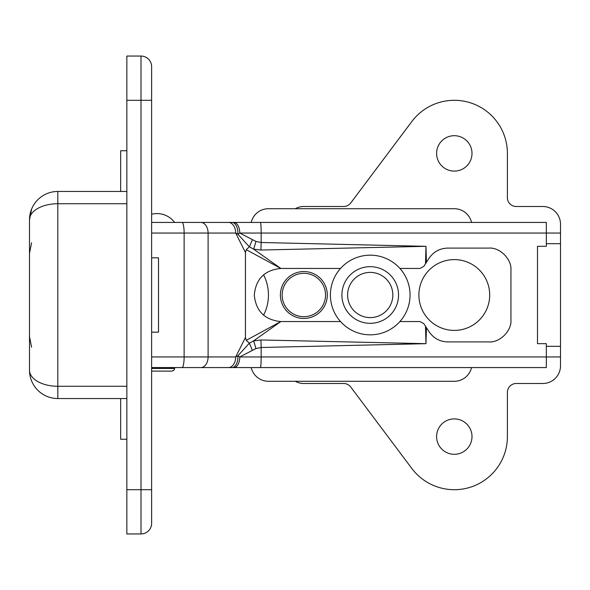 <?xml version="1.0" encoding="UTF-8"?>
<svg xmlns="http://www.w3.org/2000/svg" width="590" height="590" viewBox="0 0 590 590"><rect width="100%" height="100%" fill="white"/><g stroke="black" fill="none" stroke-linecap="round" stroke-linejoin="round"><path stroke-width="0.89" d="M454.3 171.1A17.7 17.7 0 0 1 436.6 153.4A17.7 17.7 0 0 1 454.3 135.7A17.7 17.7 0 0 1 472 153.4A17.7 17.7 0 0 1 454.3 171.1M454.3 454.3A17.7 17.7 0 0 1 436.6 436.6A17.7 17.7 0 0 1 454.3 418.9A17.7 17.7 0 0 1 472 436.6A17.7 17.7 0 0 1 454.3 454.3M295.28 381.288A17.7 17.7 0 0 0 303.85 383.5L343.675 383.5A8.85 8.85 0 0 1 350.755 387.04L411.82 468.46A53.1 53.1 0 0 0 507.4 436.6L507.4 392.35A8.85 8.85 0 0 1 516.25 383.5L542.8 383.5A17.7 17.7 0 0 0 560.5 365.8L560.5 356.95L546.34 356.95L546.34 343.675L537.49 343.675L537.49 246.325L546.34 246.325L546.34 233.05L560.5 233.05L560.5 356.95M560.5 233.05L560.5 224.2A17.7 17.7 0 0 0 542.8 206.5L516.25 206.5A8.85 8.85 0 0 1 507.4 197.65L507.4 153.4A53.1 53.1 0 0 0 411.82 121.54L350.755 202.96A8.85 8.85 0 0 1 343.675 206.5L303.85 206.5A17.7 17.7 0 0 0 295.28 208.713M454.3 259.6A35.4 35.4 0 0 0 418.9 295A35.4 35.4 0 0 0 454.3 330.4A35.4 35.4 0 0 0 489.7 295A35.4 35.4 0 0 0 454.3 259.6M251.207 222.43A17.7 17.7 0 0 1 268.45 208.713L454.3 208.713A17.7 17.7 0 0 1 471.543 222.43M251.207 367.57A17.7 17.7 0 0 0 268.45 381.288L454.3 381.288A17.7 17.7 0 0 0 471.543 367.57M263.582 315.178A44.25 44.25 0 0 0 263.582 274.822M286.659 279.048A23.453 23.453 0 0 1 319.802 277.809A23.453 23.453 0 0 1 321.041 310.952A23.453 23.453 0 0 1 287.898 312.191A23.453 23.453 0 0 1 286.659 279.048A23.453 23.453 0 0 0 287.898 312.191A23.453 23.453 0 0 0 321.041 310.952M368.647 334.796A39.825 39.825 0 0 1 330.43 293.422A39.825 39.825 0 0 1 371.803 255.205A39.825 39.825 0 0 1 410.021 296.578A39.825 39.825 0 0 1 368.647 334.796M347.635 294.108A22.612 22.612 0 0 1 371.117 272.41A22.612 22.612 0 0 1 392.815 295.892A22.612 22.612 0 0 1 369.333 317.59A22.612 22.612 0 0 1 347.635 294.108M369.104 323.298A28.32 28.32 0 0 1 341.927 293.879A28.32 28.32 0 0 1 371.346 266.702A28.32 28.32 0 0 1 398.523 296.121A28.32 28.32 0 0 1 369.104 323.298A28.32 28.32 0 0 1 341.927 293.879A28.32 28.32 0 0 1 371.346 266.702M155.613 367.57L193.668 367.57L155.613 367.57M155.613 222.43L193.668 222.43L155.613 222.43M151.63 332.17L158.504 332.17L158.504 257.83L151.63 257.83M151.63 222.43L546.34 222.43L546.34 233.05L239.761 233.05L255.92 241.428L261.163 242.497L425.98 246.325L426.423 262.351L429.166 258.132C433.665 251.687 439.845 248.338 447.699 248.095L488.815 248.095C499.76 247.107 511.928 259.276 510.94 270.22L510.94 319.78C511.928 330.725 499.76 342.893 488.815 341.905L447.699 341.905C439.845 341.662 433.665 338.313 429.166 331.868L426.423 327.649L425.98 343.675L261.163 347.503L261.163 356.95L546.34 356.95L546.34 367.57L151.63 367.57M228.396 367.57A10.62 7.301 -90 0 0 235.698 356.95L245.44 337.487L245.44 252.513L235.698 233.05A10.62 7.301 -90 0 0 228.396 222.43M399.909 268.45L420.043 268.45L423.753 266.444L425.493 263.767L425.98 246.325L260.883 250.035L253.575 249.128L280.84 268.45C264.711 270.028 255.861 278.878 254.29 295C255.868 311.129 264.718 319.979 280.84 321.55L340.541 321.55M245.44 337.487L246.259 340.319L280.84 321.55L253.575 340.873L260.883 339.965L425.98 343.675L425.493 326.233L423.753 323.556L420.043 321.55L399.909 321.55M255.92 241.428A17.7 3.282 -75 0 1 253.575 249.128L249.386 246.768L246.259 249.681L280.84 268.45L340.541 268.45M246.259 249.681L245.44 252.513M260.883 339.965A17.7 1.298 -91.2 0 1 261.163 347.503L255.92 348.572L239.761 356.95L261.163 356.95A10.62 0.782 -90 0 1 260.389 367.57M249.349 246.812L237.881 234.201L235.698 233.05L151.63 233.05M246.259 340.319L249.386 343.233L253.575 340.873A17.7 3.282 -105 0 1 255.92 348.572M151.63 356.95L235.698 356.95L237.881 355.8L249.349 343.188M426.423 262.351L425.493 263.767M425.493 326.233L426.423 327.649M252.358 350.246L249.386 343.233M232.04 367.57A10.62 5.878 -90 0 0 237.881 355.8L239.761 356.95A10.62 5.915 -90 0 1 233.846 367.57M249.386 246.768L252.358 239.754M233.846 222.43A10.62 5.915 -90 0 1 239.761 233.05L237.881 234.201A10.62 5.878 -90 0 0 232.04 222.43M171.447 371.11L151.63 371.11M151.63 495.733L151.63 522.784M151.615 523.942L151.615 66.058M151.63 67.216L151.63 94.267M126.85 489.7L141.01 489.7L141.01 533.95A10.62 10.62 0 0 0 151.63 523.33A10.62 10.62 0 0 1 141.01 533.95L126.85 533.95L126.85 56.05L141.01 56.05A10.62 10.62 0 0 1 151.63 66.67M141.01 56.05A10.62 10.62 0 0 1 151.593 65.822A10.62 10.62 0 0 0 141.01 56.05L141.01 100.3L151.63 100.3M126.85 398.545L57.82 398.545L57.82 191.455L126.85 191.455M126.85 150.745L120.655 150.745L120.655 191.455M120.655 398.545L120.655 439.255L126.85 439.255M126.85 203.727L57.82 203.727A28.32 16.048 180 0 0 29.5 219.775L29.5 370.586M126.85 386.273L57.82 386.273A28.32 16.048 180 0 1 29.5 370.225A28.32 28.32 0 0 0 57.82 398.545L57.459 398.545M57.459 191.455L57.82 191.455A28.32 28.32 0 0 0 29.5 219.775L29.5 219.414M546.34 346.33L560.5 346.33M546.34 243.67L560.5 243.67M287.957 280.25A21.683 21.683 0 0 1 318.6 279.107A21.683 21.683 0 0 1 319.743 309.75A21.683 21.683 0 0 1 289.1 310.893A21.683 21.683 0 0 1 287.957 280.25M182.067 367.57A10.62 2.072 -90 0 0 184.132 356.95L184.132 233.05A10.62 2.072 -90 0 0 182.067 222.43M260.389 222.43A10.62 0.782 -90 0 1 261.163 233.05L261.163 242.497A17.7 1.298 -88.8 0 1 260.883 250.035M200.799 367.57A10.62 7.301 -90 0 0 208.1 356.95L208.1 233.05A10.62 7.301 -90 0 0 200.799 222.43M174.64 367.57L174.64 368.455L151.63 368.455M126.85 100.3L141.01 100.3L141.01 489.7L151.63 489.7M57.82 398.545A28.32 28.32 0 0 1 29.5 370.225M174.64 222.43A22.125 22.125 0 0 0 151.63 214.229M174.64 368.455L173.88 370.321L171.985 371.11M29.5 336.595L31.572 347.23M31.572 242.77L29.5 253.405M31.654 208.934L29.5 219.775"/></g></svg>
